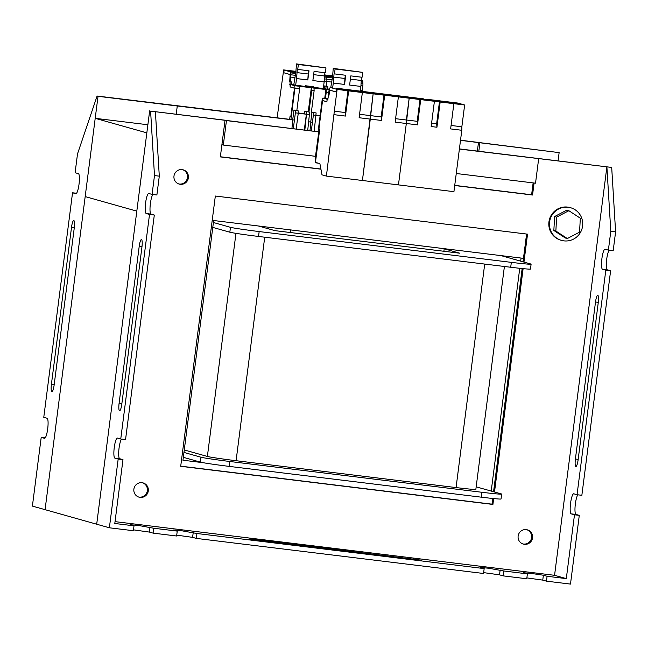 <?xml version="1.0" encoding="UTF-8"?>
<svg xmlns="http://www.w3.org/2000/svg" width="648" height="648" viewBox="0 0 648 648"><rect width="100%" height="100%" fill="white"/><g stroke="black" fill="none" stroke-linecap="round" stroke-linejoin="round"><path stroke-width="0.97" d="M134.014 525.828L114.801 523.479L122.982 459.643L118.179 459.051L109.374 527.788L133.391 530.72L134.014 525.828L130.127 524.702L138.235 525.439L153.714 528.233L177.244 531.109L173.348 529.975L181.456 530.72L196.935 533.506L484.169 568.588L480.273 567.462L488.381 568.199L503.861 570.993L527.399 573.869L523.503 572.735L531.611 573.48L543.38 575.23L542.757 580.114L526.881 577.903M500.151 569.948L499.527 574.841L483.651 572.621M133.496 529.861L149.372 532.081L153.082 533.126L176.621 536.001L177.244 531.109M176.726 535.143L192.602 537.354L196.312 538.399L483.546 573.48L484.169 568.588M138.607 497.016A7.403 7.258 105.7 0 0 147.347 490.649A7.403 7.258 105.7 0 0 142.609 482.8M133.877 489.159A7.403 7.258 105.7 0 0 139.069 497.162A7.403 7.258 105.7 0 0 148.287 490.917A7.403 7.258 105.7 0 0 143.087 482.914A7.403 7.258 105.7 0 0 133.877 489.159M522.863 543.939A7.403 7.258 105.7 0 0 531.603 537.581A7.403 7.258 105.7 0 0 526.865 529.724M518.133 536.082A7.403 7.258 105.7 0 0 523.325 544.085A7.403 7.258 105.7 0 0 532.543 537.84A7.403 7.258 105.7 0 0 527.342 529.837A7.403 7.258 105.7 0 0 518.133 536.082M178.71 183.935A7.403 7.258 105.7 0 0 187.45 177.576A7.403 7.258 105.7 0 0 182.72 169.719M173.98 176.078A7.403 7.258 105.7 0 0 179.18 184.081A7.403 7.258 105.7 0 0 188.39 177.836A7.403 7.258 105.7 0 0 183.19 169.833A7.403 7.258 105.7 0 0 173.98 176.078M533.134 182.898L531.611 194.756L532.551 195.024L534.09 183.011M320.93 169.177L220.344 156.897L225.042 120.204L155.399 111.699L159.295 176.159L156.881 194.991L152.078 194.4L154.491 175.568L159.295 176.159M125.55 439.587L154.313 215.047L149.51 214.464L120.747 438.996L125.55 439.587M608.383 250.128L613.186 250.711L615.6 231.879L610.797 231.296L608.383 250.128L605.102 249.205A10.117 1.976 97 0 0 605.038 249.188A10.117 1.976 97 0 0 601.87 258.836A10.117 1.976 97 0 0 602.527 269.26L605.815 270.184L577.052 494.724L573.764 493.792A10.117 1.976 97 0 0 573.707 493.784A10.117 1.976 97 0 0 570.54 503.431A10.117 1.976 97 0 0 571.196 513.856L574.484 514.779L566.303 578.615L547.09 576.266L546.466 581.159L570.483 584.091L579.288 515.363L574.484 514.779M577.052 494.724L581.855 495.307L610.619 270.767L605.815 270.184M139.215 246.281L119.094 403.307A7.152 1.401 -83 0 0 119.588 410.791A7.152 1.401 -83 0 0 121.816 404.077L141.936 247.042A7.152 1.401 -83 0 0 141.442 239.558A7.152 1.401 -83 0 0 139.215 246.281L141.985 246.613M152.078 194.4L148.797 193.477A10.117 1.976 -83 0 0 148.74 193.469A10.117 1.976 -83 0 0 145.565 203.116A10.117 1.976 -83 0 0 146.229 213.532L149.51 214.464M155.399 111.699L150.595 111.116L154.491 175.568M150.595 111.116L318.695 131.852M109.374 527.788L96.698 524.216L149.656 110.849M118.179 459.051L114.89 458.128A10.117 1.976 -83 0 1 114.234 447.711A10.117 1.976 -83 0 1 117.401 438.064A10.117 1.976 -83 0 1 117.466 438.072L120.747 438.996M609.152 250.217A10.117 1.976 -83 0 0 606.496 261.047A10.117 1.976 -83 0 0 607.33 269.843L602.527 269.26M610.619 270.767L607.33 269.843M577.822 494.813A10.117 1.976 -83 0 0 575.165 505.643A10.117 1.976 -83 0 0 575.999 514.439L571.196 513.856M579.288 515.363L575.999 514.439M615.6 231.879L611.696 167.427L459.408 148.902M578.121 459.797A7.152 1.401 97 0 1 575.894 466.511A7.152 1.401 97 0 1 575.4 459.027L595.512 302A7.152 1.401 97 0 1 597.74 295.286A7.152 1.401 97 0 1 598.234 302.77L578.121 459.797M610.797 231.296L606.893 166.836L554.567 575.311L115.036 521.64M566.303 578.615L554.567 575.311M152.855 194.497A10.117 1.976 -83 0 0 150.19 205.327A10.117 1.976 -83 0 0 151.033 214.124L146.229 213.532M154.313 215.047L151.033 214.124M121.516 439.093A10.117 1.976 -83 0 0 118.859 449.915A10.117 1.976 -83 0 0 119.694 458.719L114.89 458.128M122.982 459.643L119.694 458.719M499.527 574.841L503.237 575.886L526.767 578.761L527.399 573.869M542.757 580.114L546.466 581.159M254.826 539.549L249.091 539.023L257.548 540.311L421.783 560.196L254.826 539.549L254.769 539.954M547.09 576.266L543.38 575.23M503.861 570.993L503.237 575.886M196.935 533.506L196.312 538.399M153.714 528.233L153.082 533.126M220.361 156.751L320.906 169.031M454.734 185.369L531.611 194.756M454.718 185.514L532.551 195.024M315.657 156.338L223.317 145.063L226.452 120.601L225.042 120.204M226.452 120.601L319.334 131.949M459.392 149.048L611.696 167.427M523.957 262.084L527.537 234.155L215.33 196.028L180.703 466.309L492.917 504.436L491.978 504.168L492.707 498.466M526.581 234.041L523.025 261.816M522.158 268.547L493.565 491.735M523.122 268.645L494.505 492.002M493.663 498.563L492.917 504.436M180.727 466.163L491.978 504.168M456.257 173.51L535.523 183.19L538.658 158.728M223.317 145.063L221.908 144.666M500.977 255.604L530.655 263.963A24.673 0.729 -172.7 0 1 531.109 264.165L530.485 269.058A24.673 0.729 -172.7 0 1 510.705 267.251L258.536 236.455A24.673 0.729 -172.7 0 1 229.829 232.203L212.779 227.399M476.175 486.834L501.204 493.881A24.673 0.729 -172.7 0 1 501.657 494.084A24.673 0.729 -172.7 0 1 481.877 492.278L229.716 461.481A24.673 0.729 -172.7 0 1 201.002 457.229L183.951 452.425M504.403 266.482L475.851 489.386A24.673 0.729 -172.7 0 1 456.07 487.571L236.091 460.712A24.673 0.729 -172.7 0 1 207.376 456.451L184.267 449.947M444.196 248.808L459.878 253.222L274.954 230.648L258.422 225.99M531.109 264.165A24.673 0.729 -172.7 0 1 511.337 262.359L259.168 231.563A24.673 0.729 -172.7 0 1 230.453 227.31L213.403 222.507M501.657 494.084L501.034 498.976A24.673 0.729 -172.7 0 1 481.253 497.17L229.084 466.374A24.673 0.729 -172.7 0 1 200.378 462.121L183.327 457.318M41.205 437.368L44.493 438.299A10.117 1.976 97 0 0 44.55 438.307A10.117 1.976 97 0 0 47.717 428.66A10.117 1.976 97 0 0 47.061 418.235L43.772 417.312L72.535 192.78L75.824 193.703A10.117 1.976 97 0 0 75.881 193.712A10.117 1.976 97 0 0 79.048 184.064A10.117 1.976 97 0 0 78.392 173.648L75.103 172.716L77.517 153.884L97.087 96.042L98.026 96.309L45.077 509.668L32.4 506.104L41.205 437.368L45.239 437.862M72.535 192.78L76.569 193.266M460.525 140.203L559.135 152.62L460.501 140.349M558.09 160.728L559.135 152.62M51.419 384.24L71.531 227.213A7.152 1.401 97 0 1 73.759 220.49A7.152 1.401 97 0 1 74.253 227.975L54.14 385.009A7.152 1.401 97 0 1 51.905 391.724A7.152 1.401 97 0 1 51.419 384.24L54.189 384.58M290.928 119.491L97.087 96.042M176.24 114.097L177.277 105.989L98.026 96.309M177.277 105.989L294.435 120.066M308.845 121.824L312.441 122.269M478.815 151.276L479.876 142.941M477.374 151.097L478.475 142.544M203.018 462.672L182.955 460.226L213.662 220.523L212.212 220.344L523.463 258.35L521.065 258.058L520.668 261.152M95.207 118.325L146.837 132.864L96.698 524.216L45.077 509.668L85.18 196.587L136.809 211.135L85.18 196.587L95.207 118.325L147.874 124.756M519.753 268.296L491.216 491.071M443.88 251.27L444.212 248.678L290.507 229.902L290.174 232.502M582.576 226.071A16.945 16.613 105.7 0 0 570.669 207.749A16.945 16.613 105.7 0 0 549.577 222.045A16.945 16.613 105.7 0 0 561.476 240.376A16.945 16.613 105.7 0 0 582.576 226.071M570.669 207.749L570.038 207.571A16.945 16.613 105.7 0 0 548.945 221.867A16.945 16.613 105.7 0 0 560.844 240.197L561.476 240.376M579.555 232.138L580.325 218.214L568.863 210.705L566.838 210.138L554.607 216.545L553.846 230.469L565.307 237.986L567.324 238.553L579.555 232.138M568.863 210.705L556.624 217.112L554.607 216.545M556.624 217.112L555.863 231.036L553.846 230.469M555.863 231.036L567.324 238.553M417.231 98.099L402.384 96.285A3.208 0.624 -83 0 0 402.359 96.285L408.702 98.067L402.384 96.285A3.208 0.624 97 0 1 402.384 96.285L366.355 91.886A3.208 0.624 -83 0 0 366.339 91.886A3.208 0.624 97 0 1 366.339 91.886A3.208 0.624 97 0 1 366.355 91.886L372.673 93.668L336.652 89.27L336.304 92.008L329.913 90.21M414.493 98.107L415.012 98.172M412.484 97.783L408.127 97.192L412.509 97.864M415.044 98.099L408.119 97.2L414.566 97.961M419.402 98.804L410.273 97.686L419.402 98.804M431.058 100.132L431.584 100.197M429.057 99.808L424.699 99.217L429.081 99.889M431.617 100.124L424.691 99.225L431.139 99.986M425.979 99.581L436.566 100.886L425.979 99.581M414.825 97.808L423.517 98.869L422.958 99.679M445.37 101.534L438.388 100.683A3.208 0.624 97 0 1 438.388 100.683A3.208 0.624 97 0 1 438.404 100.683L444.722 102.465L348.665 90.874L337.122 89.4L330.334 87.488A3.208 0.624 -83 0 0 330.318 87.488A3.208 0.624 -83 0 0 329.783 88.298L329.208 90.007A3.208 0.624 -83 0 0 328.739 92.202L328.139 96.884L328.609 97.014L329.945 90.169L336.304 91.959L336.652 89.27L372.673 93.668L366.355 91.886L337.3 88.339M425.922 99.16L438.404 100.683L444.714 102.562L464.648 104.976L373.143 93.798L362.426 180.492L326.406 176.094L334.328 111.205L345.157 112.525L347.952 90.72M413.513 98.099L424.383 99.784L409.625 97.945L413.513 98.099L413.537 98.577M430.086 100.124L440.948 101.809L426.19 99.97L430.086 100.124L430.11 100.602M431.398 99.833L438.388 100.683A3.208 0.624 97 0 1 438.404 100.683L457.861 103.064A3.208 0.624 97 0 1 457.861 103.064L464.179 104.838L408.702 98.067L409.171 98.196L406.32 123.501L398.455 184.891L362.426 180.492L370.291 119.102L359.122 117.734L362.354 92.543M450.514 102.505L451.032 102.57M448.513 102.182L444.155 101.598L448.538 102.271M451.065 102.497L444.123 101.598L450.587 102.36M455.423 103.202L456.062 103.259L455.423 103.202M457.82 103.056A3.208 0.624 97 0 1 457.836 103.056L450.854 102.206M459.448 103.891L444.69 102.06L459.157 104.134M326.406 176.094L321.991 174.847L319.893 163.612L315.438 162.364L319.707 129.049L318.921 128.822L322.453 101.258L322.68 100.586L326.867 101.768L327.135 99.638L327.807 99.833L328.18 96.941L328.585 97.054L329.791 90.38M348.665 90.874L345.433 116.065L345.157 112.525M345.433 116.065L334.271 114.696M334.328 111.205L337.122 89.4M359.567 114.291L381.178 116.924L383.972 95.126M384.685 95.272L381.461 120.463L370.291 119.102L373.143 93.798L372.673 93.668L409.171 98.196L406.377 120.002L417.207 121.322L420.001 99.525M381.461 120.463L381.178 116.924M398.374 96.941L395.15 122.132L406.32 123.501L406.377 120.002L395.588 118.689M378.464 93.709L378.983 93.774M376.464 93.385L372.106 92.794L376.488 93.466M379.015 93.701L372.098 92.802L378.537 93.563M383.373 94.397L374.244 93.288L383.373 94.406M395.037 95.734L395.555 95.799M393.036 95.41L388.679 94.819L393.061 95.491M395.588 95.726L388.67 94.827L395.11 95.588M399.946 96.422L390.817 95.313L399.946 96.422M377.484 93.701L388.355 95.386L373.596 93.547L377.484 93.701L377.517 94.179M394.057 95.726L404.927 97.411L390.169 95.572L394.057 95.726L394.089 96.204M386.929 95.28L387.472 94.462L389.894 94.762M378.805 93.409L381.251 93.709M402.343 96.285A3.208 0.624 97 0 1 402.359 96.285L409.35 97.135M315.6 156.8L315.519 161.862L319.715 129.098L319.245 128.92M315.309 162.729L317.844 163.037M342.444 89.311L342.962 89.375M340.435 88.987L336.085 88.395L340.459 89.068M342.995 89.303L346.664 89.691L342.517 89.165M337.365 88.76L347.968 90.056L337.365 88.76M359.016 91.336L359.535 91.4M357.008 91.012L352.65 90.42L357.032 91.093M359.567 91.319L353.913 90.785L364.5 92.089L353.938 90.785L359.089 91.19M341.464 89.303L352.334 90.987L337.576 89.149L341.464 89.303L341.496 89.78M358.036 91.328L368.906 93.012L354.148 91.166L358.036 91.328L358.061 91.805M350.908 90.882L351.467 90.072L353.905 90.364M345.19 89.303L342.776 89.011M318.929 128.879L322.469 101.242L322.704 100.545L326.884 101.72L327.2 99.274L322.882 98.059L322.096 100.375L318.087 131.682M327.953 98.715L322.882 98.059M327.2 99.274L327.872 99.363M318.727 132.37L315.43 156.784M440.162 102.044L436.938 127.235L436.655 123.703L439.449 101.898M451.065 125.461L461.854 126.781L461.797 130.272L450.627 128.912L453.851 103.712M420.714 99.671L417.482 124.862L417.207 121.322M434.403 101.339L431.171 126.53L436.938 127.235M417.482 124.862L406.32 123.501L398.455 184.891L453.932 191.662L461.797 130.272M431.617 123.088L436.655 123.703M464.648 104.976L461.854 126.781M332.578 76.707L328.293 76.027L332.594 76.626M361.268 80.279L362.499 80.627A3.208 0.624 97 0 1 362.807 81.68L362.921 83.584A3.208 0.624 97 0 1 362.815 85.876L362.216 90.558L360.531 90.347L360.434 91.166M332.691 75.881L324.632 74.99L332.675 75.978M324.923 72.73L324.502 75.978L326.471 76.229A3.208 0.624 97 0 1 326.786 77.282A3.208 0.624 -83 0 0 326.471 76.229L332.529 76.966M332.602 76.521L324.591 75.314M324.616 75.111L332.667 76.027M329.468 89.165L327.54 88.93L327.872 86.362L326.195 86.16L326.786 81.478A3.208 0.624 -83 0 0 326.9 79.186L326.786 77.282L326.9 79.186A3.208 0.624 97 0 1 326.786 81.478L326.195 86.16L324.51 85.949L324.178 88.517L329.314 89.699L327.54 88.93M290.458 87.035L294.33 88.177L294.37 88.922L290.839 116.486L290.061 116.267L289.664 119.337L290.037 116.316L290.822 116.535L294.362 88.898L294.314 88.12L290.134 86.945L290.45 84.499L292.127 84.702L291.519 84.532L291.851 81.964L290.166 81.761L290.766 77.08A3.208 0.624 -83 0 0 290.879 74.779L290.758 72.876A3.208 0.624 -83 0 0 290.45 71.823L284.132 70.049L295.934 71.491M295.836 72.22L292.28 71.636L295.844 72.139M295.828 72.293L294.435 72.122L295.828 72.293M295.861 72.05L287.898 70.713L295.925 71.539M291.519 84.532L306.488 86.67M306.528 86.362L323.295 88.573M290.166 81.761L289.697 81.624L290.15 74.528L283.784 72.738L284.132 70.049L295.95 71.393M294.767 85.714L299.449 86.289L299.603 88.865L294.921 88.29L294.767 85.714L290.45 84.499M299.449 86.289L329.233 89.926M323.312 88.412L324.178 88.517M300.745 86.152L303.612 86.581L300.745 86.152M321.627 88.776L318.751 88.355L321.627 88.776M304.285 129.956L306.382 114.226L298.25 112.93M304.479 113.692L304.787 111.245L309.647 112.153L304.787 111.245M311.34 87.699L308.27 111.675M306.382 114.226L298.258 113.238M304.835 130.029L306.763 111.804M296.185 128.968L298.266 113.198L298.112 110.743L296.849 110.387L299.603 88.865M313.98 88.063L314.134 90.639L311.737 90.347L308.975 111.869M311.737 90.347L311.575 87.764M314.134 90.639L311.38 112.161L316.127 112.946L311.396 112.055M320.144 115.603L316.256 115.133M325.871 89.473L324.745 98.285M320.112 115.903L316.273 115.433M328.714 92.421L326.26 92.121L325.466 98.375M326.26 92.121L326.106 89.537M316.127 112.946L314.199 131.171M308.845 121.792L310.724 122.018L311.98 112.234M313.243 112.59L313.397 115.044L316.273 115.393M313.397 115.044L311.315 130.815M310.943 122.083L309.963 130.653M307.719 130.378L309.647 112.153M306.909 114.251L309.793 114.599M290.304 119.426L290.911 119.597L294.921 88.29M290.911 119.597L292.71 119.823L293.965 110.038L296.849 110.387M293.309 128.62L295.383 112.841L295.237 110.395L293.965 110.038M295.237 110.395L298.112 110.743M295.383 112.841L298.266 113.198M292.71 119.823L291.948 128.45M324.502 85.99L327.823 86.395L327.483 89.019M360.531 90.396L361.9 90.518M324.64 74.917L332.691 75.84M362.159 90.59L362.062 91.36M326.138 86.192L325.806 88.817L326.138 86.192M290.021 81.713L290.142 86.994M290.118 81.794L291.794 81.996L291.462 84.621M284.099 72.827L290.166 74.585L289.705 81.68M283.775 72.787L284.132 70.049L283.662 69.911L295.95 71.353M283.662 69.911L277.133 117.806M289.745 84.677L290.417 84.758M360.28 91.141L360.896 86.427L349.612 85.05L350.803 75.889L362.086 77.266L362.718 72.382L335.105 69.004L334.465 73.896L345.757 75.273L344.566 84.434L333.283 83.057L332.667 87.772M333.283 83.057L334.06 73.759L334.465 73.896M335.105 69.004L333.234 68.388L332.578 76.748L330.755 87.537M333.631 77.096L344.922 78.473L344.566 84.434M345.344 75.225L344.922 78.473M362.718 72.382L333.234 68.388M361.673 77.217L361.244 80.465L362.499 80.627M360.896 86.427L361.244 80.465L350.382 79.137M305.265 86.524L305.362 85.739L313.77 86.767L313.673 87.553M323.271 88.719L324.154 81.94L312.871 80.563L314.061 71.402L325.345 72.778L325.976 67.894L298.364 64.517L297.724 69.409L309.015 70.786L307.824 79.947L296.541 78.57L295.658 85.35M311.753 87.318L311.858 86.532M296.541 78.57L297.319 69.279L297.724 69.409M298.364 64.517L296.492 63.909L295.836 72.26L293.771 84.856M296.889 72.608L308.181 73.985L307.824 79.947M308.602 70.737L308.181 73.985M325.976 67.894L296.492 63.909M324.154 81.94L324.502 75.978L313.64 74.65M150.004 527.189L149.372 532.081M193.234 532.47L192.602 537.354M413.327 558.9L413.278 559.329M121.873 403.647L119.094 403.307M578.178 459.367L575.4 459.027M598.29 302.341L595.512 302M510.705 267.251L511.337 262.359M258.536 236.455L259.168 231.563M229.829 232.203L230.453 227.31M481.253 497.17L481.877 492.278M229.084 466.374L229.716 461.481M200.378 462.121L201.002 457.229M207.376 456.451L235.961 233.345M236.091 460.712L264.716 237.209M456.07 487.571L484.704 264.076M71.531 227.213L74.301 227.553M416.397 98.456L416.421 98.958M432.994 100.983L432.961 100.472M452.45 103.356L452.417 102.854M449.566 102.983L449.534 102.497M380.368 94.049L380.4 94.559M396.973 96.584L396.941 96.074M344.347 89.651L344.38 90.161M360.944 92.186L360.92 91.676M332.327 77.954L324.446 76.99M324.332 78.87L331.954 79.801M361.074 83.357L362.921 83.584M362.807 81.68L361.187 81.478M331.646 75.905L331.679 76.407M328.771 75.549L328.795 76.027M362.815 85.876L360.944 85.649M331.493 82.053L324.203 81.162M290.45 71.823L295.788 72.479M295.585 73.467L290.758 72.876M290.879 74.779L295.213 75.314M295.626 71.507L295.658 72.009M292.742 71.15L292.774 71.628M294.751 77.566L290.766 77.08M359.348 91.028L373.329 92.737M402.359 96.285L395.377 95.426M318.217 163.142L315.252 162.778"/></g></svg>
